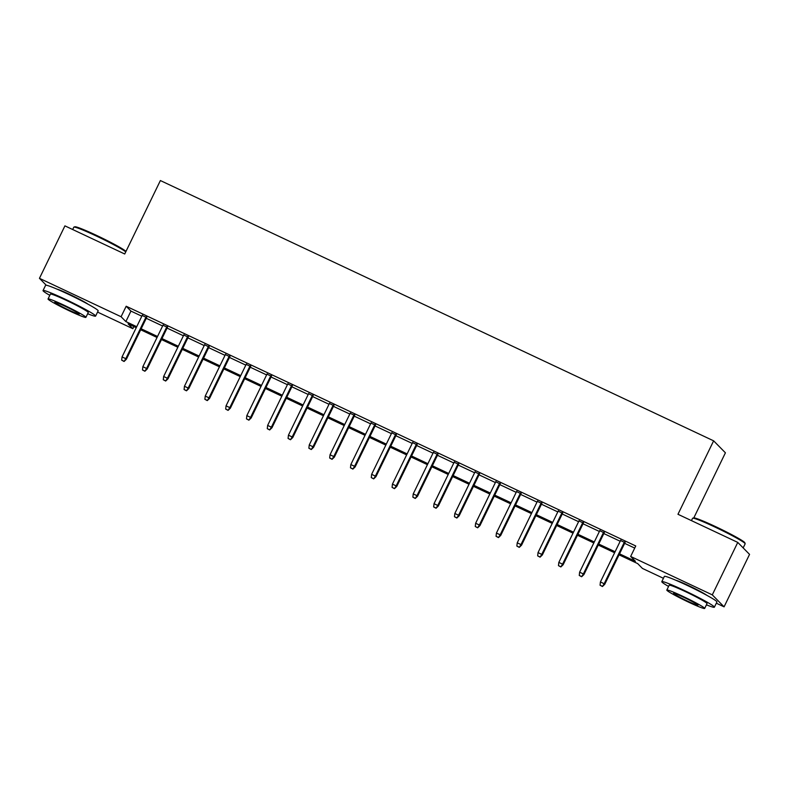 <?xml version="1.0" encoding="UTF-8"?>
<svg xmlns="http://www.w3.org/2000/svg" width="789" height="789" viewBox="0 0 789 789"><rect width="100%" height="100%" fill="white"/><g stroke="black" fill="none" stroke-linecap="round" stroke-linejoin="round"><path stroke-width="1.18" d="M57.055 289.149A18.236 1.203 25.9 0 1 69.896 294.514A18.236 1.203 25.9 0 1 88.052 304.209M675.818 580.25A18.236 1.203 25.9 0 1 688.659 585.606A18.236 1.203 25.9 0 1 706.816 595.31M693.827 517.85L725.416 452.807L713.631 440.834L160.384 180.553L124.721 253.999L64.925 225.871L39.45 278.33L121.082 316.734L125.865 321.587L136.724 326.695M713.631 440.834L677.968 514.28L737.764 542.408L749.55 554.381L724.075 606.84L716.323 603.191M663.431 578.307L642.443 568.435L637.66 563.583L619.059 554.825M133.903 326.587L132.868 328.707L97.56 312.089M146.626 317.553L142.178 315.462M167.416 327.336L162.978 325.246M188.216 337.12L183.778 335.029M209.016 346.904L204.578 344.823M229.816 356.687L225.378 354.606M250.616 366.481L246.178 364.39M271.416 376.264L266.968 374.173M292.216 386.048L287.768 383.957M313.016 395.831L308.568 393.741M333.806 405.615L329.368 403.524M354.606 415.399L350.168 413.308M375.406 425.182L370.968 423.101M396.206 434.966L391.768 432.885M417.006 444.759L412.568 442.668M437.806 454.543L433.358 452.452M458.606 464.327L454.158 462.236M479.396 474.11L474.958 472.019M500.196 483.894L495.758 481.803M520.996 493.677L516.558 491.586M541.796 503.461L537.358 501.38M562.596 513.244L558.158 511.164M583.396 523.038L578.958 520.947M604.196 532.822L599.748 530.731M619.533 553.839L635.431 561.314L630.658 556.462L635.747 545.968L126.181 306.24L130.954 311.093L141.823 316.202M146.261 318.292L162.623 325.995M167.061 328.076L183.413 335.779M187.861 337.87L204.213 345.562M208.661 347.653L225.013 355.346M229.451 357.437L245.813 365.129M250.251 367.22L266.613 374.913M271.051 377.004L287.413 384.697M291.851 386.788L308.213 394.48M312.651 396.571L329.013 404.274M333.451 406.355L349.803 414.057M354.251 416.148L370.603 423.841M375.051 425.932L391.403 433.625M395.841 435.715L412.203 443.408M416.641 445.499L433.003 453.192M437.441 455.283L453.803 462.975M458.241 465.066L474.603 472.759M479.041 474.85L495.403 482.552M499.841 484.633L516.193 492.336M520.641 494.427L536.993 502.12M541.441 504.21L557.793 511.903M562.232 513.994L578.593 521.687M583.032 523.778L599.393 531.47M603.832 533.561L620.193 541.254M624.632 543.345L634.721 548.089M624.996 542.605L620.548 540.514M737.764 542.408L712.289 594.867L724.075 606.84M46.235 285.224L39.45 278.33M126.181 306.24L121.082 316.734M630.658 556.462L712.289 594.867M141.162 328.786L157.524 336.479M161.962 338.57L178.324 346.272M182.762 348.353L199.124 356.056M203.562 358.137L219.924 365.84M224.362 367.93L240.714 375.623M245.162 377.714L261.514 385.407M265.962 387.498L282.314 395.19M286.762 397.281L303.114 404.974M307.552 407.065L323.914 414.758M328.352 416.848L344.714 424.551M349.152 426.632L365.514 434.335M369.952 436.416L386.314 444.118M390.752 446.209L407.104 453.902M411.552 455.993L427.904 463.685M432.352 465.776L448.704 473.469M453.142 475.56L469.504 483.253M473.942 485.343L490.304 493.036M494.742 495.127L511.104 502.83M515.542 504.911L531.904 512.613M536.342 514.694L552.704 522.397M557.142 524.488L573.495 532.181M577.942 534.271L594.295 541.964M598.743 544.055L615.095 551.748M136.241 327.691L128.094 323.855L132.868 328.707M614.611 552.744L598.259 545.041M593.821 542.95L577.459 535.258M573.021 533.167L556.659 525.474M552.221 523.383L535.859 515.69M531.421 513.6L515.059 505.907M510.621 503.816L494.259 496.123M489.821 494.032L473.469 486.33M469.021 484.249L452.669 476.546M448.221 474.465L431.869 466.763M427.431 464.672L411.069 456.979M406.631 454.888L390.269 447.195M385.831 445.104L369.469 437.412M365.031 435.321L348.669 427.628M344.231 425.537L327.879 417.845M323.431 415.754L307.079 408.051M302.631 405.97L286.279 398.267M281.831 396.186L265.479 388.484M261.041 386.393L244.679 378.7M240.241 376.609L223.879 368.917M219.441 366.826L203.079 359.133M198.641 357.042L182.279 349.349M177.841 347.259L161.489 339.566M157.041 337.475L140.689 329.772M130.954 311.093L125.865 321.587M602.135 586.197L600.054 585.221L602.451 586.523L604.167 583.732L600.419 581.966L620.726 540.159M624.464 541.925L604.167 583.732L604.739 584.314L625.164 542.25M602.451 586.523L604.739 584.314M600.419 581.966L600.054 585.221M692.683 518.205L693.62 517.88A28.522 1.884 25.9 0 1 715.278 526.48A28.522 1.884 25.9 0 1 744.826 542.743L745.141 543.68A29.223 1.933 -154.1 0 0 714.873 527.013A29.223 1.933 -154.1 0 0 692.683 518.205A29.223 1.933 -154.1 0 0 692.574 518.294L691.44 520.612M743.169 547.901L745.151 543.818A29.223 1.933 -154.1 0 0 745.141 543.68M706.431 604.828A29.223 1.933 -154.1 0 0 714.38 607.195A29.223 1.933 -154.1 0 0 684.102 590.389A29.223 1.933 -154.1 0 0 661.803 581.661A29.223 1.933 -154.1 0 0 668.579 586.444M714.38 607.195L716.925 601.948A29.223 1.933 -154.1 0 0 686.657 585.142A29.223 1.933 -154.1 0 0 664.348 576.414L661.803 581.661M666.813 590.064L669.161 585.241A21.037 1.391 25.9 0 1 685.217 591.513A21.037 1.391 25.9 0 1 707.013 603.624L704.676 608.447A21.037 1.391 -154.1 0 0 682.879 596.346A21.037 1.391 -154.1 0 0 666.813 590.064A21.037 1.391 -154.1 0 0 688.61 602.165A21.037 1.391 -154.1 0 0 704.676 608.447M683.895 597.381A13.561 0.897 -154.1 0 0 673.55 593.338A13.561 0.897 -154.1 0 0 687.594 601.129A13.561 0.897 -154.1 0 0 697.94 605.183A13.561 0.897 -154.1 0 0 683.895 597.381M125.747 251.878A29.223 1.933 -154.1 0 0 96.12 235.911A29.223 1.933 -154.1 0 0 73.919 227.104L74.856 226.788A28.522 1.884 25.9 0 1 96.514 235.378A28.522 1.884 25.9 0 1 125.954 251.464M87.668 313.726A29.223 1.933 -154.1 0 0 95.617 316.093A29.223 1.933 -154.1 0 0 65.339 299.287A29.223 1.933 -154.1 0 0 43.04 290.569A29.223 1.933 -154.1 0 0 49.815 295.342M95.617 316.093L98.161 310.846A29.223 1.933 -154.1 0 0 67.893 294.041A29.223 1.933 -154.1 0 0 45.584 285.322L43.04 290.569M48.05 298.962L50.397 294.139A21.037 1.391 25.9 0 1 66.454 300.422A21.037 1.391 25.9 0 1 88.25 312.523L85.912 317.346A21.037 1.391 -154.1 0 0 64.116 305.244A21.037 1.391 -154.1 0 0 48.05 298.962A21.037 1.391 -154.1 0 0 69.846 311.073A21.037 1.391 -154.1 0 0 85.912 317.346M65.132 306.28A13.561 0.897 -154.1 0 0 54.786 302.236A13.561 0.897 -154.1 0 0 68.83 310.038A13.561 0.897 -154.1 0 0 79.176 314.081A13.561 0.897 -154.1 0 0 65.132 306.28M73.919 227.104A29.223 1.933 -154.1 0 0 73.811 227.193L72.677 229.52M581.335 576.414L579.254 575.437L581.661 576.739L583.367 573.948L579.619 572.183L599.926 530.376M603.664 532.141L583.367 573.948L583.939 574.53L604.364 532.467M581.661 576.739L583.939 574.53M579.619 572.183L579.254 575.437M560.535 566.63L558.464 565.644L560.861 566.946L562.567 564.165L558.829 562.399L579.126 520.592M582.874 522.348L562.567 564.165L563.139 564.746L583.564 522.683M560.861 566.946L563.139 564.746M558.829 562.399L558.464 565.644M539.745 556.847L537.664 555.86L540.061 557.162L541.767 554.381L538.029 552.616L558.326 510.808M562.074 512.564L541.767 554.381L542.339 554.963L562.764 512.899M540.061 557.162L542.339 554.963M538.029 552.616L537.664 555.86M518.945 547.053L516.864 546.077L519.261 547.379L520.967 544.588L517.229 542.832L537.526 501.025M541.274 502.78L520.967 544.588L521.549 545.169L541.974 503.106M519.261 547.379L521.549 545.169M517.229 542.832L516.864 546.077M498.145 537.27L496.064 536.293L498.461 537.595L500.177 534.804L496.429 533.048L516.726 491.241M520.474 492.997L500.177 534.804L500.749 535.386L521.174 493.322M498.461 537.595L500.749 535.386M496.429 533.048L496.064 536.293M477.345 527.486L475.264 526.51L477.661 527.811L479.377 525.02L475.629 523.265L495.926 481.448M499.674 483.213L479.377 525.02L479.949 525.602L500.374 483.539M477.661 527.811L479.949 525.602M475.629 523.265L475.264 526.51M456.545 517.702L454.464 516.726L456.861 518.028L458.577 515.237L454.829 513.471L475.136 471.664M478.874 473.43L458.577 515.237L459.149 515.819L479.574 473.755M456.861 518.028L459.149 515.819M454.829 513.471L454.464 516.726M435.745 507.919L433.664 506.942L436.061 508.244L437.777 505.453L434.029 503.688L454.336 461.881M458.074 463.646L437.777 505.453L438.349 506.035L458.774 463.971M436.061 508.244L438.349 506.035M434.029 503.688L433.664 506.942M414.945 498.135L412.864 497.159L415.27 498.461L416.977 495.67L413.229 493.904L433.536 452.097M437.274 453.862L416.977 495.67L417.549 496.251L437.974 454.188M415.27 498.461L417.549 496.251M413.229 493.904L412.864 497.159M394.145 488.352L392.074 487.365L394.47 488.667L396.177 485.886L392.439 484.121L412.736 442.313M416.484 444.069L396.177 485.886L396.749 486.468L417.174 444.404M394.47 488.667L396.749 486.468M392.439 484.121L392.074 487.365M373.355 478.568L371.274 477.582L373.67 478.884L375.377 476.102L371.639 474.337L391.936 432.53M395.683 434.285L375.377 476.102L375.949 476.684L396.374 434.621M373.67 478.884L375.949 476.684M371.639 474.337L371.274 477.582M352.555 468.774L350.474 467.798L352.87 469.1L354.577 466.309L350.839 464.553L371.136 422.746M374.883 424.502L354.577 466.309L355.158 466.891L375.584 424.827M352.87 469.1L355.158 466.891M350.839 464.553L350.474 467.798M331.755 458.991L329.674 458.014L332.07 459.316L333.786 456.525L330.039 454.77L350.336 412.963M354.083 414.718L333.786 456.525L334.358 457.107L354.784 415.044M332.07 459.316L334.358 457.107M330.039 454.77L329.674 458.014M310.955 449.207L308.874 448.231L311.27 449.533L312.986 446.742L309.239 444.986L329.546 403.169M333.283 404.935L312.986 446.742L313.558 447.324L333.984 405.26M311.27 449.533L313.558 447.324M309.239 444.986L308.874 448.231M290.155 439.424L288.074 438.447L290.47 439.749L292.186 436.958L288.439 435.193L308.746 393.386M312.483 395.151L292.186 436.958L292.758 437.54L313.184 395.476M290.47 439.749L292.758 437.54M288.439 435.193L288.074 438.447M269.355 429.64L267.274 428.664L269.68 429.966L271.386 427.174L267.639 425.409L287.946 383.602M291.683 385.367L271.386 427.174L271.958 427.756L292.384 385.693M269.68 429.966L271.958 427.756M267.639 425.409L267.274 428.664M248.555 419.856L246.474 418.88L248.88 420.182L250.586 417.391L246.839 415.625L267.146 373.818M270.893 375.584L250.586 417.391L251.158 417.973L271.584 375.909M248.88 420.182L251.158 417.973M246.839 415.625L246.474 418.88M227.755 410.073L225.684 409.087L228.08 410.388L229.786 407.607L226.048 405.842L246.346 364.035M250.093 365.79L229.786 407.607L230.358 408.189L250.784 366.126M228.08 410.388L230.358 408.189M226.048 405.842L225.684 409.087M206.965 400.289L204.884 399.303L207.28 400.605L208.986 397.824L205.248 396.058L225.546 354.251M229.293 356.007L208.986 397.824L209.558 398.406L229.984 356.342M207.28 400.605L209.558 398.406M205.248 396.058L204.884 399.303M186.165 390.496L184.084 389.519L186.48 390.821L188.186 388.03L184.448 386.275L204.745 344.468M208.493 346.223L188.186 388.03L188.768 388.612L209.193 346.549M186.48 390.821L188.768 388.612M184.448 386.275L184.084 389.519M165.365 380.712L163.284 379.736L165.68 381.038L167.396 378.247L163.648 376.491L183.945 334.684M187.693 336.439L167.396 378.247L167.968 378.828L188.393 336.765M165.68 381.038L167.968 378.828M163.648 376.491L163.284 379.736M144.565 370.929L142.484 369.952L144.88 371.254L146.596 368.463L142.848 366.707L163.155 324.89M166.893 326.656L146.596 368.463L147.168 369.045L167.593 326.981M144.88 371.254L147.168 369.045M142.848 366.707L142.484 369.952M123.765 361.145L121.684 360.169L124.08 361.47L125.796 358.679L122.048 356.914L142.355 315.107M146.093 316.872L125.796 358.679L126.368 359.261L146.793 317.198M124.08 361.47L126.368 359.261M122.048 356.914L121.684 360.169"/></g></svg>
